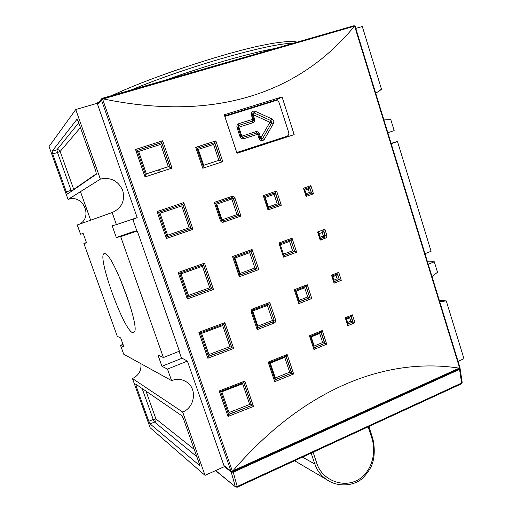 <?xml version="1.0" encoding="UTF-8"?>
<svg xmlns="http://www.w3.org/2000/svg" width="513" height="513" viewBox="0 0 513 513"><rect width="100%" height="100%" fill="white"/><g stroke="black" fill="none" stroke-linecap="round" stroke-linejoin="round"><path stroke-width="0.77" d="M288.396 136.522L288.075 135.541M280.354 244.797L289.531 241.424L290.416 239.988M283.862 255.455L294.494 251.492L292.583 250.748L283.433 254.153M290.698 239.885L294.725 251.485L283.888 255.525M299.137 301.868L309.628 297.739L307.717 296.963L299.15 300.329L296.116 291.115L295.488 290.781M296.116 291.115L304.709 287.774L305.466 286.517M299.15 300.329L298.874 301.067M305.902 286.35L309.865 297.764L299.169 301.971M334.296 281.49L339.08 279.579L337.15 278.841L334.091 280.066L332.68 276.481M332.988 276.654L336.053 275.436L336.804 274.192M334.091 280.066L333.95 280.425M337.285 274L339.356 279.579L334.329 281.586M306.383 194.94L311.288 193.196L309.358 192.51L306.21 193.625L304.767 189.932M305.081 190.118L308.23 189.008L309.256 187.437M306.21 193.625L306.069 193.978M309.422 187.38L311.545 193.138L306.389 194.966M309.666 187.29L311.545 193.138L313.488 193.818L310.859 185.629L309.717 187.271L304.498 189.111L309.717 187.271M320.349 238.609L320.195 240.11L325.409 238.141C326.621 237.532 327.063 236.499 326.743 235.05L324.883 229.273L323.69 230.882L325.171 235.493L324.505 237.038L320.452 238.571M324.883 229.273L317.579 232.004L318.547 232.812M319.131 233.678L322.235 232.511L323.344 235.967L324.242 237.064L324.909 235.525L320.247 237.134L318.817 233.498M322.235 232.511L323.119 231.1M320.247 237.134L320.106 237.487M459.674 367.18L460.078 368.206L459.206 368.135L232.896 470.838L231.882 471.806L232.466 471.562M354.246 26.452C299.791 92.648 215.838 122.203 103.203 98.913L354.618 26.118L459.654 368.129M136.907 231.036L132.938 219.731L137.189 217.595L97.643 104.549L101.452 99.977L101.696 98.714L103.203 98.913M232.896 470.838C303.273 389.271 384.923 356.734 459.206 368.135M294.18 134.637L237.006 153.291L224.258 114.79L282.054 96.925L294.18 134.637M274.128 323.087C275.436 322.427 275.923 321.362 275.59 319.9L269.767 302.439L268.754 303.94L252.838 309.967L252.133 311.603L251.274 312.096L257.18 329.635L274.128 323.087L273.365 321.824L257.629 327.897M269.767 302.439L252.768 308.89C251.434 309.551 250.934 310.621 251.274 312.096M240.943 216.076L234.928 198.044C234.3 196.626 233.261 196.088 231.805 196.421L214.287 202.398L220.404 220.539C221.032 221.949 222.091 222.482 223.559 222.135L240.943 216.076L239.064 215.332L222.866 220.968L223.559 222.135M283.824 255.545L283.529 257.122L296.642 252.229L292.057 238.205L290.974 239.783L280.027 243.803L290.974 239.783M292.057 238.205L278.892 243.034L280.008 243.816M296.642 252.229L294.725 251.485L290.903 239.815M334.226 281.631L334.098 283.195L341.286 280.31L338.727 272.339L337.65 273.852L332.488 275.885L337.65 273.852M338.727 272.339L331.513 275.199L332.469 275.911M341.286 280.31L339.356 279.579L337.528 273.904M307.261 284.715L306.101 286.254L309.865 297.764L311.782 298.534L307.261 284.715L294.27 289.749L295.308 290.441M299.111 301.99L298.842 303.632L311.782 298.534M310.859 185.629L303.452 188.233L304.44 189.13M306.287 195.004L306.107 196.447L313.488 193.818M268.312 208.419L267.991 209.926L281.278 205.238L276.629 191.009L275.481 192.683L279.361 204.527L268.376 208.393M276.629 191.009L263.284 195.633L264.426 196.517M281.278 205.238L277.225 203.86L268.427 206.951L268.139 207.669M268.427 206.951L265.304 197.46L264.65 197.082M265.304 197.46L274.128 194.395L275.148 192.798M347.923 324.081L347.814 325.704L354.913 322.696L352.38 314.828L351.347 316.284L346.198 318.445L351.347 316.284M352.38 314.828L345.268 317.81L346.204 318.413L348.09 324.248M354.913 322.696L352.982 321.94L348.019 324.036M347.981 323.908L352.982 321.94L351.181 316.354M350.943 316.45L352.7 321.914L350.777 321.157L347.756 322.427L346.365 318.9M347.756 322.427L347.615 322.786M346.666 319.06L349.693 317.791L350.308 316.72M314.174 347.776L313.937 349.475L326.704 344.185L322.254 330.558L321.234 332.007L310.48 336.368M322.254 330.558L309.429 335.791L310.429 336.393M326.704 344.185L324.793 343.383L314.238 347.75M314.193 347.615L324.793 343.383L321.087 332.065M320.888 332.148L324.549 343.325L322.639 342.524L314.18 346.019L311.192 336.932L310.577 336.624M314.18 346.019L313.911 346.762M311.192 336.932L319.67 333.463L320.292 332.392M239.802 275.006L256.744 268.786L254.871 267.998L240.09 273.416L234.903 258.026L233.902 257.488M234.903 258.026L249.741 252.665L250.62 251.216M240.09 273.416L239.648 274.551M250.851 251.133L256.923 268.799L239.827 275.071M258.802 269.588L252.088 249.478L232.536 256.526L233.825 257.263L239.847 275.135L239.347 276.738L258.802 269.588L256.923 268.799L251.004 251.075M221.302 220.192L222.866 220.968L238.898 215.351L237.025 214.607L222.033 219.814L222.546 221.032M214.287 202.398L215.62 203.231L221.327 220.167L215.62 203.231L232.049 197.678L233.287 198.55L231.812 199.018L237.025 214.607M215.736 203.578L216.762 204.161L222.033 219.814L221.302 220.09M231.677 197.774L231.812 199.018L216.762 204.161M234.928 198.044L233.287 198.55L238.898 215.351L233.447 198.512L232.216 197.64M252.088 249.478L251.056 251.056L233.825 257.269L251.056 251.056M252.563 310.153L252.749 310.993L267.382 305.434L268.126 304.177M252.12 311.654L257.654 327.974L257.18 329.635M267.382 305.434L272.422 320.516L273.91 320.183L273.365 321.824L274.096 320.234L275.59 319.9M257.423 327.288L257.847 326.133L272.422 320.516L273.179 321.773L257.59 327.788M222.789 161.666L215.845 140.87L195.729 147.346L197.101 148.289L203.328 166.763L202.776 168.251L222.789 161.666L218.878 160.319L203.674 165.314L203.212 166.404M215.845 140.87L214.787 142.633L220.904 160.96M203.674 165.314L198.313 149.392L213.575 144.467L214.787 142.633L197.12 148.328L214.787 142.633M293.648 373.99L287.152 354.534L286.171 355.958L269.344 362.665L268.132 362.107L274.724 381.666L293.648 373.99L291.762 373.131L275.135 379.864M269.306 362.653L275.167 379.953L274.724 381.666M275.09 379.716L291.762 373.131L286.042 356.009M198.313 149.392L197.261 148.764M214.633 142.71L197.127 148.353L214.633 142.71L220.75 161.024M285.895 356.067L291.564 373.041L289.691 372.181L275.314 377.991L270.3 363.101L269.357 362.659L286.171 355.958M270.3 363.101L284.734 357.343L285.331 356.291M275.314 377.991L274.904 379.165M183.782 202.545L182.801 204.225L191.131 228.574L167.039 236.859L191.035 228.574L192.952 229.362L183.782 202.545L157.036 211.568L158.568 212.401L182.801 204.225M182.82 204.219L158.575 212.401L167.046 236.871L166.372 238.513L192.952 229.362M182.711 204.251L191.035 228.574L189.226 227.785L167.623 235.21L166.988 236.698M172.002 168.091L162.659 140.767L135.522 149.469L137.112 150.424L145.75 175.369L145.038 176.94L172.002 168.091L168.302 166.667L146.385 173.843L145.718 175.286M162.659 140.767L161.704 142.543L170.194 167.353M145.743 175.369L137.112 150.424M146.385 173.843L138.645 151.463L160.672 144.384L161.704 142.543L137.118 150.437M233.678 348.507L224.848 322.677L223.905 324.152L200.282 332.892L198.858 332.283L207.855 358.241L233.678 348.507L231.857 347.615L208.445 356.426L207.855 358.241M208.438 356.432L200.288 332.886L208.451 356.458M208.406 356.311L231.857 347.615L223.841 324.178M213.504 289.492L204.507 263.175L203.514 264.753L211.683 288.646L187.938 297.207L187.309 298.938L213.504 289.492L209.759 287.767L188.47 295.43L187.854 296.963M204.507 263.175L178.146 272.493L179.627 273.205L203.514 264.753M203.546 264.74L179.627 273.205L187.944 297.226L179.627 273.205L181.006 273.878L202.411 266.305L203.251 264.849M253.486 406.443L244.816 381.082L243.893 382.474L220.558 391.477L219.192 390.97L228.022 416.447L253.486 406.443L251.659 405.507L228.574 414.568L228.022 416.447M228.567 414.568L220.571 391.477L243.893 382.474M228.522 414.408L251.659 405.507L243.797 382.512M138.645 151.463L137.183 150.623M167.623 235.21L160.024 213.248L158.607 212.497M160.024 213.248L181.737 205.918L182.679 204.264M223.751 324.21L231.729 347.538L229.914 346.647L208.926 354.534L201.603 333.386L200.391 332.847M201.603 333.386L222.7 325.575L223.418 324.331M208.926 354.534L208.336 356.112M243.707 382.544L251.517 405.385L249.703 404.449L229.003 412.561L221.815 391.797L220.821 391.381M221.815 391.797L242.623 383.762L243.194 382.743M229.003 412.561L228.439 414.171M282.054 96.925L276.565 99.83L224.63 115.906M276.815 100.612L276.565 99.83M460.078 368.206L459.129 368.655M101.696 98.714L353.925 25.753L355.073 26.016M354.9 25.688L354.618 26.118M231.882 471.806L223.944 465.56L187.392 361.088L181.352 357.798L179.075 351.315M224.354 466.099L223.944 465.56M97.643 104.549L98.002 103.171L101.677 98.746M458.045 361.364L463.957 358.702L446.272 300.913L439.718 301.689M431.991 276.513L437.506 272.275L434.299 261.797L428.22 264.24M98.111 103.042L75.744 109.526L49.043 146.538L68.062 199.429L100.586 178.992C110.949 177.043 118.349 180.916 122.78 190.605C125.185 200.904 121.645 208.22 112.155 212.542L77.245 224.976L80.567 234.217L83.196 233.518L86.575 242.938L83.882 243.431L117.297 336.374L120.69 337.932L123.966 347.051L120.51 345.3L123.71 354.201L171.554 380.601C176.857 378.6 181.82 379.043 186.45 381.909C197.396 388.45 195.03 407.38 182.66 412.029L132.463 378.549L150.155 427.765L205.046 475.359L224.809 466.452M224.328 466.67L231.203 471.96L235.243 486.401L237.211 486.497L233.235 472.223L231.203 471.96M232.415 471.941L459.898 368.629L459.545 369.386L233.235 472.223M460.007 368.27L459.898 368.629M187.392 361.088L167.482 369.091L161.941 366.282L157.959 355.041L163.403 357.542L120.683 236.666L137.26 230.965L179.409 351.187L163.403 357.542M171.554 380.601L167.482 369.091M205.046 475.359L182.66 412.029M100.324 179.075L75.744 109.526M120.683 236.666L116.316 237.468L112.174 225.765L116.425 224.63L112.155 212.542M116.425 224.63L137.189 217.595M275.334 48.414C250.152 52.903 206.046 65.491 166.212 79.874M375.721 93.27L381.537 89.358L362.306 26.516L355.804 28.395M199.256 146.211L199.685 147.5M132.463 378.549C138.754 375.478 141.556 370.521 140.876 363.672M120.51 345.3L122.992 344.345M142.12 388.495L153.22 419.461L148.802 421.314L136.131 386.052L137.657 385.436M148.802 421.314L150.091 423.93L154.516 422.064L196.838 456.666M199.781 465.644L150.091 423.93M199.499 465.772L199.32 463.688L183.539 419.063L181.794 415.735L135.798 384.154L136.131 386.052M66.337 191.856L52.717 153.958L57.501 152.502L71.07 190.349L66.337 191.856L67.472 194.017L96.341 174.202L95.739 170.842L78.431 121.902L77.059 119.305M78.752 122.812L56.905 149.802L52.108 151.252L52.717 153.958M52.108 151.252L76.931 119.343M77.758 224.797C93.699 219.481 84.215 193.837 68.267 199.365L68.062 199.429M439.327 300.406L446.272 300.913M381.537 89.358L379.511 90.211M387.841 132.739L394.157 130.597L390.81 119.651L383.904 119.907M224.816 116.47L275.481 100.67C277.193 100.343 278.418 101.055 279.162 102.805L288.704 132.431C289.12 134.265 288.537 135.541 286.966 136.253L236.749 152.521M285.061 137.009L288.229 136.003M159.556 169.527L160.377 171.906M159.306 172.253L158.491 169.88M255.166 111.263L253.133 114.649L269.889 122.28L270.922 120.613L254.147 112.956L253.146 112.886L252.345 114.752L251.37 114.989L252.781 119.285L238.834 123.671C237.192 124.39 236.589 125.691 237.019 127.57L240.001 136.605C240.77 138.375 242.033 139.074 243.784 138.715L257.673 134.252L259.071 138.529C260.61 141.12 262.367 141.396 264.33 139.356L273.442 123.511C274.237 121.575 273.743 120.055 271.961 118.939L255.166 111.263C252.351 110.731 251.088 111.975 251.37 114.989M273.442 123.511L269.889 122.28L260.79 138.08L262.56 138.715L271.666 122.889L270.922 120.613L271.961 118.939M129.603 304.158L119.997 278.347M132.796 332.809L134.669 331.667C139.087 323.453 112.565 253.582 105.075 253.711C94.796 249.902 123.12 330.199 132.796 332.809M161.941 366.282L182.102 358.209M116.316 237.468L132.469 231.921L137.26 230.965M83.882 243.431L86.441 242.559M427.489 261.848L434.299 261.797M424.988 253.704L431.087 251.28L397.498 141.511L391.201 143.672M391.098 143.339L397.498 141.511M368.167 426.829L371.893 438.294C376.882 453.498 371.2 473.602 356.432 480.713C341.69 487.876 322.151 479.443 317.015 463.919L313.097 452.229M311.16 453.12L314.828 464.066C317.143 470.671 321.196 475.923 326.993 479.828L329.872 481.521M289.531 241.424L292.583 250.748M304.709 287.774L307.717 296.963M336.053 275.436L337.15 278.841M308.23 189.008L309.358 192.51M325.409 238.141L324.505 237.038L320.433 238.507M323.446 230.978L324.909 235.525L326.743 235.05M317.579 232.004L320.195 240.11M232.421 471.267L102.523 98.862M278.892 243.034L283.529 257.122M294.27 289.749L298.842 303.632M263.284 195.633L267.991 209.926M309.429 335.791L313.937 349.475M232.536 256.526L239.347 276.738M195.729 147.346L202.776 168.251M157.036 211.568L166.372 238.513M224.848 322.677L198.858 332.283M244.816 381.082L219.192 390.97M178.146 272.493L187.309 298.938M135.522 149.469L145.038 176.94M287.152 354.534L268.132 362.107M345.268 317.81L347.814 325.704M303.452 188.233L306.107 196.447M331.513 275.199L334.098 283.195M306.21 286.228L295.373 290.435L306.101 286.254M275.519 192.664L264.464 196.505L275.481 192.683M268.363 208.361L279.143 204.572L275.276 192.753M274.128 194.395L277.225 203.86M349.693 317.791L350.777 321.157M319.67 333.463L322.639 342.524M249.741 252.665L254.871 267.998M215.627 203.257L231.908 197.691L231.805 196.421M220.404 220.539L221.327 220.167L222.379 221.026M268.665 303.972L274.096 320.234L268.517 304.029M252.768 308.89L252.896 309.961L252.133 311.603L257.654 327.974M252.075 311.301L252.749 310.993L257.847 326.133M213.575 144.467L218.878 160.319M284.734 357.343L289.691 372.181M170.104 167.405L161.627 142.614L137.131 150.476M187.912 297.13L211.568 288.607L203.424 264.785M160.672 144.384L168.302 166.667M181.737 205.918L189.226 227.785M222.7 325.575L229.914 346.647M242.623 383.762L249.703 404.449M188.47 295.43L181.006 273.878M202.411 266.305L209.759 287.767M101.452 99.977L230.914 470.908M292.885 43.355C271.595 42.656 187.142 66.517 131.232 89.961M80.458 191.606L90.666 220.199L80.464 191.606M215.518 470.639L235.608 486.965L237.262 487.203L235.608 486.965L215.71 470.549M459.545 369.386L461.617 383.064L462.181 382.39L461.424 383.82L237.262 487.203L237.211 486.497L461.617 383.064L461.373 383.846M194.286 449.439L155.939 418.948L153.22 419.461L154.516 422.064C155.805 421.372 156.279 420.333 155.939 418.948L145.987 391.15M96.438 173.727L73.731 189.38L60.149 151.463C59.489 150.059 58.411 149.507 56.905 149.802L57.501 152.502L60.149 151.463L80.438 127.583M73.814 189.663L71.07 190.349L71.442 191.291M286.966 136.253L284.747 137.138M236.801 152.662L237.455 152.387M260.046 138.311L260.79 138.08L259.398 133.822C258.642 132.078 257.404 131.379 255.673 131.732L241.822 136.163L238.859 127.173L252.749 122.787C254.365 122.075 254.955 120.792 254.531 118.926L253.133 114.649L252.377 114.861M252.749 122.787L252.781 119.285L253.749 119.042L253.108 120.869L238.821 125.435L238.859 127.173L238.051 127.404M237.942 127.371L238.821 125.435L238.474 125.608L238.834 123.671M241.02 136.4L241.822 136.163L242.752 137.452M240.911 136.387L242.803 137.439L243.784 138.715M253.775 119.144L254.531 118.926M259.071 138.529L260.027 138.254L261.726 139.363L262.56 138.715L264.33 139.356M255.673 131.732L256.628 133.002M242.841 137.426L256.673 132.989L257.673 134.252L258.629 133.983L256.718 132.976M259.398 133.822L258.648 134.053M258.539 134.04L260.027 138.254M252.255 114.816L253.749 119.042M240.001 136.605L240.995 136.336L238.019 127.314L237.019 127.57M317.015 463.919L314.828 464.066L302.51 457.115M372.207 437.3L371.893 438.294M320.503 238.725L318.573 232.735M283.92 255.628L280.021 243.778M334.386 281.772L332.482 275.859M299.214 302.099L295.373 290.416M306.434 195.1L304.472 189.028M268.402 208.477L264.445 196.453M321.234 332.007L310.5 336.393L314.283 347.897M239.847 275.135L233.825 257.263M252.896 309.961L268.754 303.94M203.328 166.763L197.101 148.289M275.167 379.953L269.344 362.665M167.046 236.871L158.568 212.395M223.905 324.152L200.282 332.892M228.586 414.6L220.577 391.47M459.661 368.488L232.19 471.768M355.086 26.06L460.007 367.77M224.252 466.022L231.395 471.505M102.196 98.329L353.919 25.759M297.226 42.104L294.366 41.585C291.711 41.091 279.79 41.784 265.292 44.759C231.748 50.947 154.644 75.347 112.11 95.476M98.99 101.984L95.841 103.703M462.181 382.39L460.071 368.392M68.267 199.365L100.586 178.992M183.68 380.466L186.45 381.909M237.262 152.444L236.788 152.637M105.774 254.044L105.075 253.711M326.986 479.815L294.609 460.757M368.873 426.508L372.451 437.525C374.875 445.419 374.528 455.877 373.233 460.36C372.162 466.234 368.456 472.326 362.114 478.648C353.053 486.657 336.675 486.792 326.993 479.828"/></g></svg>
